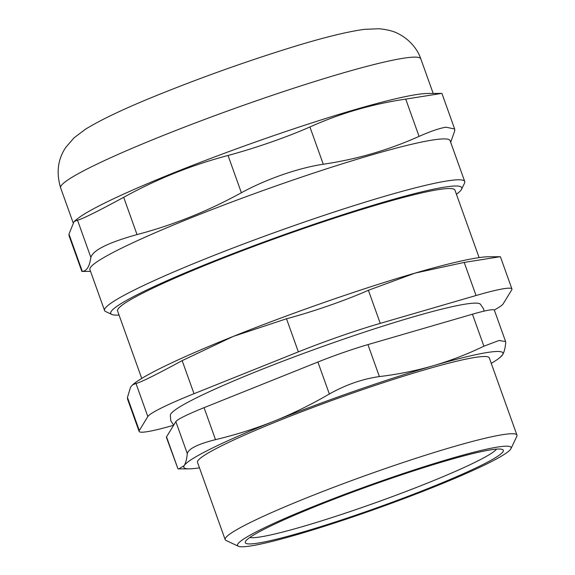 <?xml version="1.0" encoding="UTF-8"?>
<svg xmlns="http://www.w3.org/2000/svg" width="575" height="575" viewBox="0 0 575 575"><rect width="100%" height="100%" fill="white"/><g stroke="black" fill="none" stroke-linecap="round" stroke-linejoin="round"><path stroke-width="0.86" d="M499.898 256.745L464.198 262.423L476.043 295.514A87.17 7.331 -19.7 0 1 511.93 288.966A87.17 7.331 -19.7 0 1 511.743 289.836L503.204 303.823A87.17 7.331 -19.7 0 1 494.234 310.018M476.043 295.514L380.24 323.366L368.388 290.274C345.496 300.416 313.828 311.442 286.508 318.78L298.36 351.871A87.17 7.331 -19.7 0 1 380.24 323.366M298.36 351.871L194.012 393.71L182.167 360.626C155.803 374.922 140.408 382.533 135.987 383.46L147.833 416.552A87.17 7.331 -19.7 0 1 194.012 393.71M147.833 416.552L139.294 430.538L127.449 397.447L127.564 399.165L139.107 431.408A87.17 7.331 -19.7 0 1 139.294 430.538M173.628 425.263A87.17 7.331 -19.7 0 1 139.107 431.408M173.708 425.126L170.775 420.756L170.315 415.042A164.809 13.858 -19.7 0 1 258.024 370.911A164.809 13.858 -19.7 0 1 480.269 304.06L483.532 308.739L484.085 311.125M496.577 449.125A132.207 11.119 -19.7 0 1 394.277 495.894A132.207 11.119 -19.7 0 1 260.554 536.899A132.207 11.119 -19.7 0 1 249.787 537.488M119.039 315.05A186.444 15.676 -19.7 0 1 111.809 314.439A186.444 15.676 -19.7 0 1 280.988 235.807A186.444 15.676 -19.7 0 1 461.624 189.189A186.444 15.676 -19.7 0 1 456.421 194.249M479.112 257.614L454.962 190.167A179.177 15.065 160.3 0 0 438.251 189.628A179.177 15.065 160.3 0 0 246.158 249.277A179.177 15.065 160.3 0 0 117.58 310.967L141.73 378.415M461.624 189.189L464.55 183.051A191.288 16.086 160.3 0 0 464.737 181.542A191.288 16.086 160.3 0 0 446.89 180.974A191.288 16.086 160.3 0 0 241.823 244.648A191.288 16.086 160.3 0 0 104.557 310.507A191.288 16.086 160.3 0 0 105.656 311.557L111.809 314.439M104.557 310.507L89.916 269.618A191.288 16.086 -19.7 0 1 227.182 203.758A191.288 16.086 -19.7 0 1 432.249 140.084A191.288 16.086 -19.7 0 1 450.096 140.659L464.737 181.542M69.086 235.858L81.873 271.443L82.318 271.407L68.971 234.14L69.093 235.858M68.971 234.14L74.038 221.569L77.51 220.153L90.857 257.42C89.571 266.433 86.724 271.098 82.318 271.407M450.685 142.312L454.768 130.712L454.645 128.994L441.916 93.409L427.663 93.473A191.288 16.086 -19.7 0 0 415.984 94.652A191.288 16.086 -19.7 0 0 231.639 150.607A191.288 16.086 -19.7 0 0 77.294 218.924L74.038 221.569M441.427 93.438L405.727 99.116L419.067 136.383C430.661 131.28 439.631 128.218 445.977 127.197L454.645 128.994M419.067 136.383C388.693 150.018 356.759 159.304 323.265 164.234L309.918 126.967C340.292 113.325 372.226 104.039 405.727 99.116M309.918 126.967C287.026 137.102 255.357 148.134 228.038 155.473L241.378 192.74C266.433 179.069 298.102 168.044 323.265 164.234M241.378 192.74C208.157 211.047 173.377 224.99 137.037 234.586L123.69 197.311C97.333 211.607 81.938 219.226 77.51 220.153M90.857 257.42C93.013 250.161 108.409 242.549 137.037 234.586M123.69 197.311C156.917 179.012 191.698 165.068 228.038 155.473M505.605 341.564L494.385 310.22A53.267 4.478 160.3 0 0 472.449 314.216L483.898 346.193L499.071 340.479L505.598 341.564L505.72 342.729C505.181 348.191 504.153 352.188 502.622 354.725A169.496 14.253 160.3 0 0 433.205 365.757A169.496 14.253 160.3 0 0 273.995 421.195A169.496 14.253 160.3 0 0 184.201 465.599A169.496 14.253 160.3 0 0 189.304 468.855A169.496 14.253 160.3 0 0 199.46 467.834M166.527 436.885A53.267 4.478 160.3 0 0 166.419 437.417L177.977 468.855L166.527 436.885L175.842 421.626L187.292 453.596C186.76 459.066 185.725 463.062 184.201 465.599L178.825 468.898L177.977 468.855M187.292 453.596C188.471 448.737 197.872 444.087 215.517 439.645L204.068 407.668A53.267 4.478 160.3 0 0 175.842 421.626M204.068 407.668L317.896 362.027L329.346 393.997C345.841 384.754 362.516 378.947 379.385 376.575L367.935 344.605A53.267 4.478 160.3 0 0 317.896 362.027M367.935 344.605L472.449 314.216M491.258 363.357A169.496 14.253 160.3 0 0 499.754 357.693A169.496 14.253 160.3 0 0 502.622 354.725L499.754 357.693M510.959 448.651L516.81 436.375A154.963 13.031 160.3 0 0 516.961 435.153L489.311 357.923A154.963 13.031 160.3 0 0 474.857 357.456A154.963 13.031 160.3 0 0 308.725 409.048A154.963 13.031 160.3 0 0 197.52 462.401L225.17 539.63A154.963 13.031 160.3 0 0 226.061 540.478L238.381 546.25A145.281 12.219 -19.7 0 1 370.199 484.977A145.281 12.219 -19.7 0 1 510.959 448.651A145.281 12.219 -19.7 0 1 401.199 499.653A145.281 12.219 -19.7 0 1 251.095 545.891A145.281 12.219 -19.7 0 1 238.381 546.25M483.898 346.193C467.317 354.207 450.419 360.726 433.205 365.757C415.984 370.738 398.044 374.347 379.385 376.575M329.346 393.997C311.19 404.584 292.74 413.648 273.995 421.195C255.235 428.691 235.743 434.837 215.517 439.645M516.961 435.153A154.963 13.031 160.3 0 0 502.507 434.693A154.963 13.031 160.3 0 0 336.375 486.277A154.963 13.031 160.3 0 0 225.17 539.63M258.074 543.087A137.051 11.522 160.3 0 0 410.27 495.463A137.051 11.522 160.3 0 0 502.557 449.535A137.051 11.522 160.3 0 0 370.437 485.631A137.051 11.522 160.3 0 0 245.424 541.6A137.051 11.522 160.3 0 0 258.074 543.087M127.449 397.447L130.547 387.198L132.509 384.883L135.987 383.46M368.388 290.274L415.128 273.089A193.71 16.287 -19.7 0 1 488.635 256.766L500.379 256.723M182.167 360.626L233.17 336.447A193.71 16.287 -19.7 0 1 415.128 273.089L464.198 262.423M132.509 384.883L133.831 383.805A193.71 16.287 -19.7 0 1 233.17 336.447L286.508 318.78M73.054 222.532L60.634 187.845A191.288 16.086 -19.7 0 1 197.901 121.986A191.288 16.086 -19.7 0 1 402.974 58.305A191.288 16.086 -19.7 0 1 420.814 58.88L433.191 93.445M90.548 271.4L81.873 271.443M60.634 187.845C56.091 172.68 57.816 159.189 65.802 147.365L73.981 137.871L85.481 129.217C101.337 119.456 125.566 108.014 158.168 94.882C199.087 78.358 240.803 63.372 283.31 49.932C318.32 38.834 345.345 31.97 364.385 29.347L379.018 28.75C387.528 29.555 394.17 31.323 398.942 34.04C411.254 40.53 418.298 51.024 420.814 58.88M189.304 468.855L178.825 468.898M511.93 288.966L500.387 256.716"/></g></svg>
